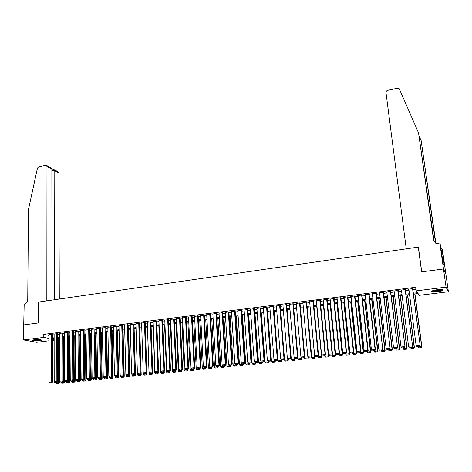 <?xml version="1.0" encoding="UTF-8"?>
<svg xmlns="http://www.w3.org/2000/svg" width="472" height="472" viewBox="0 0 472 472"><rect width="100%" height="100%" fill="white"/><g stroke="black" fill="none" stroke-linecap="round" stroke-linejoin="round"><path stroke-width="0.71" d="M34.061 339.822C38.716 339.468 41.2 339.645 41.524 340.347L39.53 340.831C34.91 341.179 32.426 341.002 32.084 340.3L34.061 339.822M436.83 289.737C441.556 289.289 443.639 289.501 443.078 290.374C442.217 290.894 440.512 291.318 437.951 291.655C433.261 292.097 431.19 291.885 431.738 291.012L436.83 289.737M48.923 340.813L36.704 342.312L23.6 339.94L23.742 324.925L38.409 322.966L38.492 302.056L418.292 247.092L421.62 271.896L443.473 268.981L445.887 274.155L448.4 291.755L419.378 295.319L418.074 293.555L413.466 294.121M54.138 340.17L52.392 340.383M52.392 334.4L48.929 334.636M57.602 333.745L54.133 333.981M62.841 333.084L59.366 333.326M68.115 332.418L64.629 332.66M73.414 331.751L69.921 331.993M78.747 331.078L75.249 331.326M84.11 330.4L80.6 330.648M89.503 329.721L85.987 329.969M94.925 329.037L91.403 329.291M100.383 328.353L96.854 328.606M105.87 327.662L102.33 327.916M111.386 326.966L107.84 327.22M116.938 326.264L113.386 326.524M122.519 325.562L118.962 325.822M128.136 324.854L124.573 325.119M133.788 324.14L130.213 324.406M139.47 323.426L135.889 323.692M145.187 322.701L141.6 322.978M150.94 321.981L147.341 322.252M156.722 321.249L153.117 321.526M162.545 320.517L158.934 320.795M168.398 319.78L164.781 320.063M174.286 319.037L170.657 319.32M180.215 318.287L176.575 318.576M186.174 317.538L182.534 317.833M192.175 316.783L188.523 317.078M198.205 316.022L194.547 316.323M204.276 315.255L200.612 315.562M210.388 314.482L206.712 314.794M216.53 313.709L216.229 313.438L212.848 314.022M222.713 312.93L222.43 312.653L219.026 313.249M228.938 312.145L228.66 311.868L225.238 312.47M235.198 311.355L234.932 311.077L231.492 311.685M241.499 310.564L241.245 310.281L237.782 310.895M247.835 309.762L247.599 309.479L244.112 310.104M254.213 308.959L253.989 308.67L250.484 309.308M260.632 308.151L260.42 307.862L256.898 308.505M267.093 307.337L266.898 307.042L263.346 307.697M273.589 306.517L273.919 306.476L273.412 306.222L269.837 306.883M280.132 305.691L280.462 305.649L279.967 305.396L276.374 306.068M286.716 304.865L287.047 304.823L286.563 304.558L282.946 305.242M293.336 304.027L293.672 303.986L293.2 303.72L289.566 304.416M300.003 303.189L300.339 303.142L299.879 302.877L296.221 303.584M306.717 302.34L307.054 302.298L306.605 302.033L302.924 302.753M313.467 301.49L313.809 301.449L313.373 301.177L309.673 301.909M320.264 300.635L320.606 300.587L320.187 300.316L316.092 300.835L316.458 301.065M327.108 299.773L327.45 299.726L327.043 299.449L322.925 299.974L323.296 300.216M333.993 298.906L334.335 298.859L333.946 298.581L329.798 299.106L330.176 299.366M340.542 297.749L346.23 352.478L346.607 352.649L340.89 297.702L336.719 298.233L337.096 298.505M347.899 297.148L348.248 297.106L347.882 296.823L343.681 297.354L344.064 297.631L349.799 352.124L353.74 351.935L347.864 296.823M354.92 296.263L355.268 296.221L354.92 295.932L350.69 296.469L351.079 296.746M361.989 295.372L362.343 295.33L362 295.041L357.746 295.578L358.136 295.861M369.098 294.475L369.458 294.434L369.133 294.139L364.85 294.681L365.245 294.965M376.261 293.572L376.621 293.531L376.314 293.23L372.001 293.779L372.396 294.062M383.471 292.664L383.836 292.622L383.541 292.321L379.199 292.87L379.6 293.153M390.727 291.749L391.093 291.702L390.816 291.401L386.444 291.956L386.845 292.239M398.038 290.829L398.403 290.781L398.138 290.481L393.736 291.035L394.144 291.318M405.389 289.902L405.761 289.855L405.513 289.548L401.082 290.109L401.495 290.392M413.348 293.224L417.46 292.711L416.103 290.876L415.631 287.271L43.796 334.371L48.929 335.397M52.392 334.996L54.133 334.778M57.602 334.341L59.372 334.117M62.847 333.68L64.634 333.456M68.115 333.02L69.927 332.789M73.42 332.353L75.254 332.123M78.753 331.68L80.612 331.444M84.116 331.008L85.998 330.772M89.509 330.329L91.415 330.087M94.937 329.645L96.866 329.403M100.388 328.96L102.347 328.713M105.881 328.27L107.858 328.022M111.398 327.574L113.404 327.326M116.95 326.878L118.985 326.624M122.537 326.176L124.59 325.916M128.154 325.468L130.237 325.208M133.806 324.76L135.912 324.494M139.488 324.046L141.624 323.774M145.211 323.326L147.37 323.054M150.963 322.6L153.146 322.329M156.745 321.874L158.964 321.597M162.569 321.143L164.811 320.86M168.427 320.405L170.693 320.122M174.315 319.662L176.617 319.373M180.245 318.919L182.57 318.629M186.204 318.169L188.558 317.874M192.204 317.414L194.588 317.113M198.24 316.659L200.653 316.352M204.311 315.892L206.754 315.585M210.423 315.125L212.896 314.812M216.571 314.352L219.073 314.039M222.755 313.573L225.286 313.255M228.979 312.794L231.54 312.47M235.239 312.004L237.835 311.679M241.54 311.213L244.166 310.883M247.883 310.417L250.538 310.08M254.26 309.614L256.951 309.272M260.68 308.806L263.405 308.464M267.14 307.992L269.895 307.644M273.642 307.178L276.433 306.824M280.185 306.352L283.011 305.998M286.769 305.526L289.625 305.166M293.395 304.694L296.286 304.328M300.062 303.856L302.994 303.484M306.776 303.012L309.738 302.635M313.532 302.163L316.529 301.785M320.329 301.307L323.361 300.924M327.173 300.446L330.241 300.056M334.058 299.578L337.167 299.189M340.99 298.705L344.135 298.31M347.97 297.832L351.15 297.431M354.991 296.947L358.213 296.54M362.065 296.056L365.322 295.649M369.181 295.165L372.479 294.746M376.343 294.262L379.677 293.844M383.553 293.354L386.934 292.929M390.816 292.445L394.232 292.015M398.12 291.525L401.578 291.088M405.477 290.599L408.976 290.162M412.888 289.666L415.897 289.289M412.793 288.97L413.165 288.923L412.935 288.61L408.475 289.171L408.888 289.46M340.89 297.702L341.268 297.985L340.92 298.027M443.473 268.981L446.052 287.135L448.4 291.755M23.6 339.94L43.79 337.415L48.929 338.412M43.796 334.371L43.79 337.415M416.103 290.876L446.052 287.135M52.392 338.017L54.138 337.799M57.614 337.368L59.378 337.15M62.859 336.719L64.652 336.495M68.139 336.064L69.95 335.834M73.443 335.403L75.284 335.173M78.783 334.742L80.641 334.506M84.152 334.076L86.034 333.84M89.55 333.403L91.462 333.167M94.984 332.731L96.913 332.489M100.447 332.052L102.4 331.81M105.94 331.368L107.923 331.126M111.469 330.683L113.475 330.435M117.026 329.993L119.056 329.739M122.62 329.303L124.673 329.043M128.242 328.601L130.325 328.341M133.9 327.898L136.007 327.639M139.588 327.196L141.73 326.931M145.317 326.482L147.476 326.217M151.075 325.768L153.264 325.497M156.869 325.049L159.088 324.777M162.698 324.329L164.94 324.046M168.557 323.597L170.829 323.32M174.457 322.866L176.758 322.582M180.392 322.128L182.723 321.839M186.363 321.391L188.717 321.096M192.369 320.647L194.753 320.346M198.411 319.892L200.824 319.597M204.488 319.143L206.937 318.836M210.606 318.382L213.084 318.075M216.76 317.615L219.268 317.308M222.955 316.848L225.492 316.535M229.185 316.075L231.752 315.756M235.457 315.296L238.053 314.977M241.764 314.517L244.396 314.187M248.113 313.727L250.774 313.396M254.502 312.936L257.199 312.6M260.933 312.134L263.659 311.797M267.4 311.331L270.161 310.989M273.907 310.523L276.704 310.181M280.462 309.715L283.288 309.361M287.053 308.894L289.914 308.541M293.69 308.068L296.587 307.714M300.369 307.243L303.295 306.877M307.089 306.411L310.057 306.039M313.851 305.567L316.854 305.195M320.659 304.723L323.698 304.346M327.515 303.874L330.589 303.49M334.412 303.018L337.521 302.635M341.35 302.157L344.501 301.767M348.336 301.289L351.522 300.894M355.375 300.416L358.596 300.015M362.449 299.537L365.717 299.136M369.576 298.652L372.88 298.245M376.75 297.761L380.096 297.348M383.972 296.87L387.359 296.445M391.247 295.968L394.669 295.543M398.563 295.059L402.026 294.628M405.932 294.144L409.436 293.708M52.392 339.085L54.138 339.427M409.554 294.605L406.044 295.041M402.138 295.525L398.675 295.95M394.775 296.434L391.353 296.858M387.465 297.336L384.078 297.755M380.196 298.239L376.857 298.652M372.98 299.13L369.682 299.537M365.812 300.015L362.549 300.422M358.69 300.894L355.469 301.295M351.616 301.773L348.43 302.168M344.589 302.641L341.445 303.03M337.61 303.502L334.5 303.891M330.671 304.363L327.597 304.741M323.78 305.213L320.742 305.591M316.936 306.062L313.933 306.434M310.133 306.9L307.166 307.272M303.378 307.738L300.446 308.098M296.664 308.57L293.767 308.924M289.991 309.396L287.129 309.75M283.359 310.216L280.533 310.564L284.61 360.224L288.392 360.042L288.333 359.345M276.775 311.03L273.978 311.373M270.226 311.839L267.465 312.181M263.724 312.641L260.992 312.977M257.258 313.443L254.561 313.774M250.838 314.234L248.172 314.564M244.455 315.025L241.823 315.349M238.112 315.809L235.51 316.134M231.805 316.588L229.239 316.907M225.545 317.367L223.008 317.68M219.321 318.134L216.813 318.447M213.132 318.901L210.654 319.208M206.984 319.662L204.535 319.963M200.871 320.417L198.452 320.712M194.794 321.166L192.411 321.462M188.759 321.916L186.399 322.205M182.758 322.653L180.428 322.942M176.793 323.391L174.492 323.68M170.864 324.128L168.593 324.406M164.976 324.854L162.728 325.131M159.117 325.58L156.899 325.857M153.294 326.299L151.105 326.571M147.506 327.013L145.341 327.285M141.753 327.727L139.618 327.993M136.036 328.435L133.924 328.695M130.349 329.137L128.266 329.397M124.696 329.839L122.637 330.093M119.08 330.53L117.044 330.783M113.492 331.22L111.486 331.474M107.94 331.91L105.958 332.152M102.418 332.595L100.459 332.837M96.931 333.273L94.996 333.509M91.474 333.946L89.562 334.182M86.046 334.618L84.163 334.849M80.653 335.285L78.789 335.515M75.29 335.946L73.449 336.176M69.956 336.607L68.139 336.831M64.652 337.262L62.864 337.486M59.383 337.917L57.614 338.135M54.138 338.566L52.392 338.778M408.675 289.147L408.717 289.483M401.3 290.079L401.342 290.416M393.972 291.006L394.014 291.336M386.692 291.92L386.733 292.257M379.464 292.835L379.5 293.165M372.278 293.743L372.319 294.074M365.145 294.64L365.18 294.97M358.059 295.537L358.095 295.867M351.015 296.428L351.05 296.752M412.563 288.657L420.133 345.286L412.752 288.634M408.846 289.13L416.103 345.474L419.909 345.091L419.531 346.177L416.864 346.442L419.531 346.177M420.133 345.286L419.62 346.247M416.864 346.442L416.103 345.474M414.776 293.962L421.655 346.59L417.915 346.961L417.844 346.424M421.284 347.652L418.664 347.911L421.372 347.722L421.868 346.772L414.959 293.938M417.915 346.961L418.664 347.911M421.372 347.722L421.868 346.772M442.435 289.613L440.27 290.534C436.199 291.283 433.52 291.36 432.234 290.752M432.842 290.534C434.517 290.882 436.901 290.758 440.004 290.144L441.78 289.531M431.721 291.023C433.691 291.513 436.688 291.372 440.706 290.593L443.013 289.767M40.899 339.864L40.562 340.017C37.465 340.577 34.851 340.595 32.715 340.058M32.308 340.188C35.046 340.701 37.984 340.654 41.117 340.041L41.306 339.97M33.459 339.905L40.161 339.746M406.256 248.832L385.99 92.63C385.966 91.468 386.574 90.701 387.813 90.311L397.259 88.246L399.07 88.665L399.477 89.226L418.558 132.933L433.538 239.847L435.798 243.257L439.951 243.959L443.509 268.975L421.738 271.878L418.404 247.074L406.256 248.832M439.951 243.959L440.453 245.151L443.125 263.388L444.4 266.196L441.975 248.756L442.459 249.889L445.887 274.155M445.922 274.155L443.509 268.975M418.558 132.933L434.134 241.552M435.585 243.115L421.171 140.709L435.874 243.304M421.171 140.709L419.319 136.467M441.975 248.756L440.99 248.897M444.099 264.096L443.485 264.178M59.295 299.041L58.882 173.124L54.15 170.486L51.867 170.976M54.345 299.761L54.15 170.486L53.902 169.525L51.867 169.967M38.415 302.068L46.828 300.847L46.988 166.486L46.262 165.247L38.863 166.645L37.447 168.179L28.467 209.55L27.742 299.49C27.512 302.021 26.326 303.567 24.184 304.127L23.718 324.925L38.332 322.978L38.492 302.086M51.949 300.109L51.867 169.212L46.988 166.486M53.973 169.566L58.168 171.914L58.882 173.124M46.468 165.365L50.663 167.713L51.867 169.212M405.141 289.596L412.552 346.041L405.348 289.566M401.448 290.062L408.534 346.236L412.316 345.852L411.938 346.932L409.295 347.197L411.938 346.932M412.552 346.041L412.038 347.008M409.295 347.197L408.534 346.236M397.772 290.522L405.023 346.796L397.996 290.498M394.102 290.988L401.017 346.985L404.769 346.613L404.404 347.681L401.778 347.947L404.404 347.681M405.023 346.796L404.504 347.758M401.778 347.947L401.017 346.985M390.45 291.448L397.548 347.545L390.686 291.419M386.81 291.908L393.548 347.734L397.276 347.362L396.917 348.43L394.309 348.69L396.917 348.43M397.548 347.545L397.023 348.501M394.309 348.69L393.548 347.734M383.175 292.369L390.12 348.289L383.435 292.333M379.559 292.823L386.131 348.478L389.837 348.106L389.483 349.174L386.887 349.433L389.483 349.174M390.12 348.289L389.595 349.245M386.887 349.433L386.131 348.478M407.472 294.864L414.192 347.333L410.475 347.705L410.404 347.168M413.82 348.389L411.224 348.649L413.914 348.466L414.416 347.516L407.672 294.841M410.475 347.705L411.224 348.649M413.914 348.466L414.416 347.516M400.215 295.761L406.77 348.07L403.082 348.442L403.017 347.905M406.41 349.127L403.826 349.38L406.51 349.197L406.77 348.07L407.017 348.253L400.427 295.738M403.082 348.442L403.826 349.38M406.51 349.197L407.017 348.253M392.999 296.652L399.406 348.808L395.743 349.168L395.678 348.637M399.046 349.852L396.486 350.106L399.153 349.923L399.406 348.808L399.666 348.985L393.235 296.623M395.743 349.168L396.486 350.106M399.153 349.923L399.666 348.985M385.836 297.537L392.084 349.534L388.444 349.894L388.385 349.363M391.736 350.578L389.188 350.832L391.848 350.649L392.084 349.534L392.362 349.711L386.084 297.507M388.444 349.894L389.188 350.832M391.848 350.649L392.362 349.711M375.954 293.277L382.745 349.026L376.225 293.242M372.361 293.731L378.768 349.215L382.444 348.849L382.096 349.911L379.523 350.165L382.096 349.911M382.745 349.026L382.214 349.982M379.523 350.165L378.768 349.215M378.721 298.422L384.816 350.259L381.199 350.619L381.14 350.088M384.473 351.298L381.942 351.546L384.591 351.369L384.816 350.259L385.111 350.43L378.986 298.387M381.199 350.619L381.942 351.546M384.591 351.369L385.111 350.43M368.779 294.186L375.104 349.587L375.423 349.764L369.063 294.15M365.204 294.634L371.452 349.953L375.104 349.587L374.762 350.643L372.202 350.897L374.762 350.643M375.423 349.764L374.886 350.714M372.202 350.897L371.452 349.953M371.653 299.295L377.6 350.973L374.007 351.333L373.942 350.802M377.258 352.012L374.744 352.259L377.382 352.082L377.6 350.973L377.901 351.144L371.93 299.26M374.007 351.333L374.744 352.259M377.382 352.082L377.901 351.144M361.646 295.083L367.812 350.318L368.142 350.489L361.947 295.047M358.101 295.531L364.183 350.678L367.812 350.318L367.476 351.369L364.933 351.622L367.476 351.369M368.142 350.489L367.605 351.439M364.933 351.622L364.183 350.678M364.626 300.162L370.426 351.687L366.856 352.041L366.797 351.516M370.089 352.72L367.594 352.967L370.219 352.791L370.426 351.687L370.744 351.858L364.921 300.127M366.856 352.041L367.594 352.967M370.219 352.791L370.744 351.858M354.566 295.979L360.573 351.044L360.915 351.215L354.885 295.938M351.044 296.422L356.968 351.404L360.573 351.044L360.236 352.088L357.717 352.342L360.236 352.088M360.915 351.215L360.378 352.159M357.717 352.342L356.968 351.404M357.652 301.024L363.298 352.395L359.752 352.749L359.693 352.224M362.968 353.428L360.49 353.675L363.104 353.493L363.298 352.395L363.635 352.566L357.959 300.988M359.752 352.749L360.49 353.675M363.104 353.493L363.635 352.566M347.534 296.864L353.375 351.764L353.05 352.808L350.543 353.056L353.05 352.808M353.74 351.935L353.192 352.873M350.543 353.056L349.799 352.124M350.714 301.885L356.218 353.103L352.696 353.451L352.643 352.932M355.894 354.13L353.428 354.372L356.036 354.195L356.218 353.103L356.567 353.268L351.038 301.844M352.696 353.451L353.428 354.372M356.036 354.195L356.567 353.268M337.061 298.186L342.678 352.838L346.23 352.478L345.905 353.522L343.421 353.77L345.905 353.522M346.607 352.649L346.059 353.587M343.421 353.77L342.678 352.838M343.828 302.735L349.186 353.799L345.687 354.147L345.634 353.628M348.867 354.826L346.418 355.068L349.014 354.885L349.186 353.799L349.551 353.965L344.165 302.694M345.687 354.147L346.418 355.068M349.014 354.885L349.551 353.965M333.598 298.623L339.132 353.192L339.521 353.357L333.958 298.593M330.14 299.059L335.604 353.546L339.132 353.192L338.813 354.23L336.341 354.472L338.813 354.23M339.521 353.357L338.973 354.295M336.341 354.472L335.604 353.546M336.984 303.584L342.2 354.496L338.725 354.844L338.672 354.324M341.887 355.516L339.451 355.758L342.035 355.575L342.2 354.496L342.578 354.655L337.332 303.537M338.725 354.844L339.451 355.758M342.035 355.575L342.578 354.655M326.701 299.496L332.082 353.9L332.483 354.059L327.078 299.472M323.267 299.926L328.571 354.248L332.082 353.9L331.769 354.932L329.314 355.174L331.769 354.932M332.483 354.059L331.928 354.997M329.314 355.174L328.571 354.248M330.182 304.422L335.262 355.186L331.804 355.528L331.757 355.015M334.949 356.201L332.536 356.443L335.108 356.266L335.262 355.186L335.651 355.345L330.547 304.375M331.804 355.528L332.536 356.443M335.108 356.266L335.651 355.345M319.845 300.357L325.078 354.602L325.491 354.761L320.24 300.351M316.435 300.788L321.591 354.95L325.078 354.602L324.766 355.628L322.329 355.87L324.766 355.628M325.491 354.761L324.937 355.693M322.329 355.87L321.591 354.95M323.426 305.26L328.364 355.87L324.931 356.212L324.883 355.699M328.058 356.885L325.656 357.121L328.223 356.944L328.364 355.87L328.766 356.03L328.595 354.277M324.931 356.212L325.656 357.121M328.223 356.944L328.766 356.03M313.036 301.219L318.116 355.298L318.547 355.457L313.443 301.219M309.644 301.649L314.659 355.646L318.116 355.298L317.815 356.325L315.39 356.567L317.815 356.325M318.547 355.457L317.986 356.384M315.39 356.567L314.659 355.646M316.712 306.086L321.515 356.555L318.104 356.891L318.045 356.289M321.214 357.564L318.824 357.8L321.379 357.623L321.515 356.555L321.928 356.708L321.786 355.192M318.104 356.891L318.824 357.8M321.379 357.623L321.928 356.708M306.269 302.074L311.207 355.988L311.65 356.148L306.694 302.08M302.9 302.499L307.768 356.336L311.207 355.988L310.906 357.015L308.499 357.251L310.906 357.015M311.65 356.148L311.083 357.074M308.499 357.251L307.768 356.336M310.039 306.912L314.706 357.233L311.319 357.569L311.249 356.803M314.411 358.236L312.039 358.472L314.582 358.295L314.706 357.233L315.137 357.387L315.013 356.094M311.319 357.569L312.039 358.472M314.582 358.295L315.137 357.387M299.549 302.924L304.34 356.679L304.794 356.832L299.986 302.935M296.204 303.343L300.918 357.021L304.34 356.679L304.045 357.699L301.655 357.935L304.045 357.699M304.794 356.832L304.228 357.758M301.655 357.935L300.918 357.021M307.803 356.384L307.945 357.906L304.576 358.242L304.493 357.322M307.65 358.903L305.296 359.139L307.827 358.962L307.945 357.906L308.387 358.053L308.287 356.985M304.576 358.242L305.296 359.139M307.827 358.962L308.387 358.053M292.87 303.767L297.513 357.363L297.985 357.516L293.318 303.791M289.542 304.186L294.121 357.705L297.513 357.363L297.224 358.378L294.852 358.614L297.224 358.378M297.985 357.516L297.413 358.437M294.852 358.614L294.121 357.705M301.106 357.251L301.224 358.572L297.879 358.909L297.785 357.835M300.935 359.57L298.593 359.8L301.118 359.629L301.224 358.572L301.679 358.72L301.602 357.87M297.879 358.909L298.593 359.8M301.118 359.629L301.679 358.72M286.233 304.605L290.734 358.041L291.218 358.195L286.693 304.635M282.929 305.018L287.365 358.378L290.734 358.041L290.451 359.05L288.091 359.286L290.451 359.05M291.218 358.195L290.646 359.115M288.091 359.286L287.365 358.378M294.451 358.112L294.546 359.239L291.224 359.57L291.118 358.354M294.262 360.23L291.938 360.461L294.451 360.289L294.947 358.643M291.224 359.57L291.938 360.461M294.451 360.289L295.012 359.387M279.636 305.437L284.002 358.72L284.498 358.868L280.114 305.472M276.356 305.85L280.651 359.056L284.002 358.72L283.719 359.723L281.377 359.959L283.719 359.723M284.498 358.868L283.92 359.782M281.377 359.959L280.651 359.056M287.832 358.968L287.631 360.885L285.324 361.115L287.631 360.885M284.61 360.224L285.324 361.115M287.826 360.944L288.392 360.042M273.082 306.263L277.312 359.387L277.819 359.534L273.571 306.304M269.819 306.676L273.978 359.723L277.312 359.387L277.034 360.39L274.704 360.626L277.034 360.39M277.819 359.534L277.241 360.449M274.704 360.626L273.978 359.723M281.259 359.811L281.318 360.555L278.037 360.879L274.084 311.361M281.046 361.54L278.751 361.764L281.241 361.593L281.755 360M278.037 360.879L278.751 361.764M281.241 361.593L281.808 360.697M266.574 307.083L270.662 360.053L271.182 360.201L267.075 307.13M263.329 307.49L267.353 360.384L270.662 360.053L270.391 361.056L268.078 361.286L270.391 361.056M271.182 360.201L270.598 361.109M268.078 361.286L267.353 360.384M274.722 360.632L274.769 361.204L271.506 361.528L267.683 312.151M274.498 362.189L272.22 362.413L274.704 362.242L275.217 360.649M271.506 361.528L272.22 362.413M274.704 362.242L275.27 361.346M260.101 307.897L264.055 360.714L264.591 360.862L260.615 307.951M256.88 308.304L260.768 361.045L264.055 360.714L263.789 361.711L261.488 361.941L263.789 361.711M264.591 360.862L264.001 361.77M261.488 361.941L260.768 361.045M268.22 361.322L268.261 361.853L265.016 362.177L261.317 312.942M267.996 362.832L265.73 363.056L268.202 362.885L268.721 361.298M265.016 362.177L265.73 363.056M268.202 362.885L268.774 361.994M253.67 308.712L257.494 361.375L258.036 361.517L254.202 308.765M250.473 309.113L254.225 361.699L257.494 361.375L257.234 362.366L254.945 362.596L257.234 362.366M258.036 361.517L257.452 362.425M254.945 362.596L254.225 361.699M261.753 361.994L261.789 362.496L258.573 362.815L254.992 313.721M261.529 363.469L259.275 363.694L261.742 363.528L262.267 361.941M258.573 362.815L259.275 363.694M261.742 363.528L262.32 362.632M247.281 309.52L250.968 362.03L251.529 362.171L247.824 309.579M244.101 309.921L247.723 362.354L250.968 362.03L250.715 363.015L248.443 363.245L250.715 363.015M251.529 362.171L250.939 363.074M248.443 363.245L247.723 362.354M255.328 362.638L255.364 363.133L252.166 363.452L248.703 314.499M255.104 364.107L252.868 364.331L255.322 364.16L255.853 362.584M252.166 363.452L252.868 364.331M255.322 364.16L255.901 363.275M240.932 310.322L244.49 362.679L245.056 362.815L241.481 310.381M237.77 310.718L241.269 363.003L244.49 362.679L244.236 363.664L241.983 363.888L244.236 363.664M245.056 362.815L244.466 363.717M241.983 363.888L241.269 363.003M248.939 363.275L248.974 363.77L245.794 364.089L242.455 315.272M248.726 364.738L246.496 364.962L248.945 364.791L248.974 363.77L249.523 363.906L249.476 363.216M245.794 364.089L246.496 364.962M248.945 364.791L249.523 363.906M234.619 311.119L238.053 363.322L238.631 363.458L235.186 311.184M231.481 311.514L234.85 363.647L238.053 363.322L237.805 364.307L235.563 364.531L237.805 364.307M238.631 363.458L238.035 364.36M235.563 364.531L234.85 363.647M242.59 363.906L242.626 364.402L239.469 364.72L236.248 316.039M242.378 365.369L240.171 365.588L242.602 365.422L242.626 364.402L243.186 364.537L243.139 363.853M239.469 364.72L240.171 365.588M242.602 365.422L243.186 364.537M228.348 311.909L231.652 363.965L232.248 364.101L228.926 311.974M225.227 312.299L228.472 364.284L231.652 363.965L231.41 364.944L229.18 365.169L231.41 364.944M232.248 364.101L231.646 364.998M229.18 365.169L228.472 364.284M236.283 364.531L236.319 365.033L233.18 365.346L230.07 316.806M236.077 365.995L233.876 366.213L236.307 366.042L236.319 365.033L236.891 365.163L236.844 364.478M233.18 365.346L233.876 366.213M236.307 366.042L236.891 365.163M222.117 312.694L225.297 364.602L225.899 364.738L222.707 312.765M219.014 313.083L222.129 364.921L225.297 364.602L225.055 365.576L222.843 365.8L225.055 365.576M225.899 364.738L225.297 365.629M222.843 365.8L222.129 364.921M230.017 365.157L230.047 365.652L226.926 365.965L223.94 317.562M229.811 366.614L227.628 366.827L230.041 366.661L230.047 365.652L230.631 365.782L230.59 365.104M226.926 365.965L227.628 366.827M230.041 366.661L230.631 365.782M215.922 313.479L218.978 365.234L219.592 365.369L216.524 313.55M212.843 313.862L215.834 365.552L218.978 365.234L218.742 366.207L216.542 366.425L218.742 366.207M219.592 365.369L218.984 366.26M216.542 366.425L215.834 365.552M223.787 365.782L223.816 366.272L220.719 366.585L217.84 318.317M223.58 367.228L221.415 367.446L223.822 367.281L223.816 366.272L224.412 366.402L224.371 365.723M220.719 366.585L221.415 367.446M223.822 367.281L224.412 366.402M209.769 314.252L212.701 365.865L213.32 365.995L210.376 314.328M206.701 314.641L209.574 366.178L212.701 365.865L212.465 366.832L210.282 367.051L212.465 366.832M213.32 365.995L212.719 366.886M210.282 367.051L209.574 366.178M217.598 366.396L217.627 366.892L214.542 367.198L211.78 319.066M217.397 367.841L215.238 368.054L217.639 367.894L217.627 366.892L218.229 367.015L218.188 366.337M214.542 367.198L215.238 368.054M217.639 367.894L218.229 367.015M203.65 315.025L206.459 366.49L207.096 366.62L204.27 315.101M200.6 315.408L203.355 366.803L206.459 366.49L206.229 367.458L204.057 367.67L206.229 367.458M207.096 366.62L206.488 367.505M204.057 367.67L203.355 366.803M211.444 367.009L211.468 367.505L208.406 367.806L205.757 319.809M211.244 368.449L209.102 368.661L211.491 368.502L211.468 367.505L212.087 367.629L212.046 366.951M208.406 367.806L209.102 368.661M211.491 368.502L212.087 367.629M197.567 315.792L200.258 367.11L200.901 367.24L198.199 315.874M194.541 316.175L197.172 367.422L200.258 367.11L200.034 368.072L197.874 368.29L200.034 368.072M200.901 367.24L200.293 368.125M197.874 368.29L197.172 367.422M205.326 367.623L205.355 368.113L202.311 368.414L199.768 320.553M205.131 369.057L203.001 369.269L205.379 369.104L205.355 368.113L205.981 368.237L205.945 367.558M202.311 368.414L203.001 369.269M205.379 369.104L205.981 368.237M191.52 316.559L194.092 367.729L194.753 367.853L192.163 316.635M188.517 316.936L191.03 368.036L194.092 367.729L193.874 368.691L191.732 368.903L193.874 368.691M194.753 367.853L194.139 368.738M191.732 368.903L191.03 368.036M199.249 368.231L199.272 368.715L196.246 369.016L193.815 321.29M199.054 369.659L196.936 369.871L199.308 369.706L199.272 368.715L199.91 368.838L199.874 368.166M196.246 369.016L196.936 369.871M199.308 369.706L199.91 368.838M185.514 317.314L187.968 368.343L188.635 368.467L186.169 317.396M182.522 317.691L184.924 368.65L187.968 368.343L187.756 369.299L185.62 369.511L187.756 369.299M188.635 368.467L188.021 369.346M185.62 369.511L184.924 368.65M193.207 368.833L193.231 369.316L190.222 369.617L187.897 322.022M193.018 370.254L190.912 370.467L193.278 370.302L193.231 369.316L193.88 369.434L193.845 368.768M190.222 369.617L190.912 370.467M193.278 370.302L193.88 369.434M179.543 318.069L181.885 368.957L182.564 369.074L180.21 318.152M176.569 318.441L178.853 369.257L181.885 368.957L181.673 369.906L179.555 370.119L181.673 369.906M182.564 369.074L181.944 369.954M179.555 370.119L178.853 369.257M187.201 369.428L187.225 369.912L184.233 370.213L182.015 322.748M187.012 370.85L184.924 371.057L187.278 370.898L187.225 369.912L187.88 370.03L187.85 369.364M184.233 370.213L184.924 371.057M187.278 370.898L187.88 370.03M173.607 318.818L175.838 369.558L176.522 369.682L174.28 318.901M170.657 319.19L172.823 369.865L175.838 369.558L175.625 370.508L173.519 370.721L175.625 370.508M176.522 369.682L175.903 370.555M173.519 370.721L172.823 369.865M181.236 370.024L181.254 370.508L178.286 370.803L176.168 323.473M181.047 371.44L178.971 371.647L181.313 371.488L181.254 370.508L181.921 370.626L181.891 369.959M178.286 370.803L178.971 371.647M181.313 371.488L181.921 370.626M167.707 319.562L169.82 370.166L170.522 370.284L168.392 319.644M164.775 319.933L166.828 370.461L169.82 370.166L169.619 371.11L167.525 371.317L169.619 371.11M170.522 370.284L169.896 371.157M167.525 371.317L166.828 370.461M175.301 370.614L175.324 371.098L172.368 371.393L170.357 324.187M175.118 372.03L173.053 372.231L175.389 372.072L175.324 371.098L175.997 371.216L175.968 370.467M172.368 371.393L173.053 372.231M175.389 372.072L175.997 371.216M161.843 320.299L163.849 370.762L164.551 370.88L162.539 320.388M158.928 320.671L160.875 371.063L163.849 370.762L163.648 371.706L161.566 371.912L163.648 371.706M164.551 370.88L163.931 371.753M161.566 371.912L160.875 371.063M169.407 371.204L169.424 371.688L166.486 371.977L164.58 324.907M169.224 372.614L167.171 372.815L169.501 372.656L169.424 371.688L170.109 371.8L170.073 370.909M166.486 371.977L167.171 372.815M169.501 372.656L170.109 371.8M156.014 321.037L157.908 371.358L158.621 371.476L156.722 321.125M153.117 321.402L154.952 371.653L157.908 371.358L157.713 372.296L155.642 372.502L157.713 372.296M158.621 371.476L157.996 372.343M155.642 372.502L154.952 371.653M163.542 371.788L163.56 372.266L160.645 372.561L158.834 325.615M163.365 373.193L161.324 373.393L163.642 373.24L163.56 372.266L164.256 372.378L164.215 371.352M160.645 372.561L161.324 373.393M163.642 373.24L164.256 372.378M150.22 321.768L152.002 371.948L152.733 372.066L150.934 321.857M147.335 322.134L149.064 372.243L152.002 371.948L151.813 372.886L149.754 373.092L151.813 372.886M152.733 372.066L152.102 372.933M149.754 373.092L149.064 372.243M157.713 372.373L157.731 372.851L154.834 373.14L153.123 326.323M157.542 373.771L155.512 373.971L157.825 373.812L157.731 372.851L158.439 372.957L158.391 371.794M154.834 373.14L155.512 373.971M157.825 373.812L158.439 372.957M144.462 322.494L146.137 372.538L146.875 372.65L145.181 322.582M141.594 322.86L143.217 372.833L146.137 372.538L145.948 373.47L143.901 373.676L145.948 373.47M146.875 372.65L146.243 373.517M143.901 373.676L143.217 372.833M151.925 372.951L151.943 373.423L149.058 373.712L147.447 327.025M151.754 374.343L149.736 374.544L152.037 374.384L151.943 373.423L152.651 373.535L152.609 372.237M149.058 373.712L149.736 374.544M152.037 374.384L152.651 373.535M138.738 323.22L140.302 373.122L141.051 373.234L139.47 323.308M135.889 323.58L137.399 373.411L140.302 373.122L140.119 374.054L138.089 374.255L140.119 374.054M141.051 373.234L140.42 374.095M138.089 374.255L137.399 373.411M146.167 373.523L146.184 374.001L143.317 374.284L143.27 372.898M145.995 374.916L143.989 375.11L146.285 374.957L146.184 374.001L146.904 374.107L146.857 372.673M143.317 374.284L143.989 375.11M146.285 374.957L146.904 374.107M133.045 323.934L134.508 373.706L135.263 373.812L133.782 324.028M130.213 324.293L131.623 373.995L134.508 373.706L134.325 374.632L132.308 374.833L134.325 374.632M135.263 373.812L134.626 374.674M132.308 374.833L131.623 373.995M140.444 374.066L140.455 374.567L137.606 374.851L137.57 373.618M140.272 375.482L138.278 375.677L140.567 375.523L140.455 374.567L141.187 374.674L139.706 327.981M137.606 374.851L138.278 375.677M140.567 375.523L141.187 374.674M127.387 324.653L128.744 374.278L129.505 374.39L128.136 324.742M124.567 325.007L125.876 374.567L128.744 374.278L128.567 375.205L126.561 375.405L128.567 375.205M129.505 374.39L128.874 375.246M126.561 375.405L125.876 374.567M134.75 374.508L134.768 375.134L131.936 375.417L131.9 374.337M134.585 376.042L132.602 376.237L134.886 376.084L134.768 375.134L135.505 375.24L134.119 328.671M131.936 375.417L132.602 376.237M134.886 376.084L135.505 375.24M121.758 325.361L123.015 374.856L123.788 374.963L122.519 325.45M118.962 325.715L120.165 375.14L123.015 374.856L122.844 375.777L120.844 375.977L122.844 375.777M123.788 374.963L123.151 375.818M120.844 375.977L120.165 375.14M129.086 374.957L129.11 375.694L126.29 375.977L126.266 375.045M128.933 376.603L126.962 376.798L129.234 376.644L129.11 375.694L129.859 375.8L128.567 329.356M126.29 375.977L126.962 376.798M129.234 376.644L129.859 375.8M116.171 326.063L117.321 375.429L118.106 375.529L116.938 326.158M113.386 326.417L114.49 375.712L117.321 375.429L117.15 376.343L115.168 376.544L117.15 376.343M118.106 375.529L117.463 376.385M115.168 376.544L114.49 375.712M123.463 375.399L123.487 376.255L120.684 376.532L120.667 375.753M123.31 377.157L121.351 377.352L123.617 377.199L123.31 377.157L123.487 376.255L124.242 376.361L123.044 330.04M120.684 376.532L121.351 377.352M123.617 377.199L124.242 376.361M110.607 326.766L111.663 375.995L112.454 376.096L111.386 326.86M107.84 327.12L108.843 376.278L111.663 375.995L111.492 376.91L109.522 377.104L111.492 376.91M112.454 376.096L111.811 376.951M109.522 377.104L108.843 376.278M117.87 375.842L117.894 376.815L115.109 377.087L115.097 376.449M117.723 377.712L115.776 377.907L118.029 377.753L117.723 377.712L117.894 376.815L118.661 376.916L117.557 330.719M115.109 377.087L115.776 377.907M118.029 377.753L118.661 376.916M105.079 327.468L106.035 376.556L106.831 376.662L105.864 327.556M102.33 327.816L103.238 376.839L106.035 376.556L105.87 377.47L103.911 377.665L105.87 377.47M106.831 376.662L106.194 377.512M103.911 377.665L103.238 376.839M112.312 376.284L112.336 377.364L109.569 377.641L109.557 377.11M112.171 378.261L110.23 378.456L112.478 378.302L112.171 378.261L112.336 377.364L113.109 377.464L112.1 331.397M109.569 377.641L110.23 378.456M112.478 378.302L113.109 377.464M99.586 328.158L100.442 377.116L101.25 377.216L100.377 328.252M96.849 328.506L97.657 377.399L100.442 377.116L100.282 378.025L98.335 378.219L100.282 378.025M101.25 377.216L100.607 378.066M98.335 378.219L97.657 377.399M106.784 376.727L106.808 377.913L104.058 378.19L104.046 377.683M106.648 378.809L104.719 378.998L106.961 378.851L106.648 378.809L106.808 377.913L107.592 378.013L106.672 332.064M104.058 378.19L104.719 378.998M106.961 378.851L107.592 378.013M94.123 328.848L94.884 377.677L95.698 377.777L94.925 328.943M91.403 329.19L92.117 377.954L94.884 377.677L94.725 378.579L92.789 378.774L94.725 378.579M95.698 377.777L95.049 378.621M92.789 378.774L92.117 377.954M100.501 332.831L101.315 378.461L98.577 378.733L98.571 378.249M101.155 379.352L99.238 379.541L101.468 379.394L101.155 379.352L101.315 378.461L102.105 378.562L101.273 332.736M98.577 378.733L99.238 379.541M101.468 379.394L102.105 378.562M88.689 329.533L89.355 378.231L90.176 378.326L89.497 329.627M85.987 329.875L86.6 378.509L89.355 378.231L89.202 379.134L87.273 379.323L89.202 379.134M90.176 378.326L89.527 379.169M87.273 379.323L86.6 378.509M95.126 333.492L95.851 379.004L93.131 379.276L93.126 378.815M95.692 379.895L93.792 380.084L96.017 379.93L95.692 379.895L95.851 379.004L96.648 379.099L95.91 333.397M93.131 379.276L93.792 380.084M96.017 379.93L96.648 379.099M83.29 330.217L83.857 378.78L84.689 378.88L84.105 330.306M80.6 330.553L81.125 379.057L83.857 378.78L83.709 379.683L81.792 379.871L83.709 379.683M84.689 378.88L84.04 379.718M81.792 379.871L81.125 379.057M89.786 334.152L90.417 379.547L87.715 379.812L87.709 379.352M90.264 380.432L88.376 380.621L90.589 380.467L90.264 380.432L90.417 379.547L91.226 379.641L90.577 334.058M87.715 379.812L88.376 380.621M90.589 380.467L91.226 379.641M77.921 330.896L78.393 379.329L79.237 379.423L78.747 330.984M75.249 331.232L75.673 379.6L78.393 379.329L78.246 380.226L76.346 380.414L78.246 380.226M79.237 379.423L78.582 380.261M76.346 380.414L75.673 379.6M84.47 334.813L85.019 380.084L82.329 380.349L82.323 379.889M84.871 380.969L82.989 381.152L85.196 381.004L84.871 380.969L85.019 380.084L85.833 380.178L85.267 334.713M82.329 380.349L82.989 381.152M85.196 381.004L85.833 380.178M72.582 331.568L72.965 379.871L73.809 379.966L73.414 331.657M69.921 331.904L70.257 380.143L72.965 379.871L72.818 380.768L70.924 380.957L72.818 380.768M73.809 379.966L73.16 380.804M70.924 380.957L70.257 380.143M79.19 335.468L79.65 380.615L76.977 380.88L76.971 380.426M79.502 381.5L77.632 381.683L79.833 381.535L79.502 381.5L79.65 380.615L80.47 380.709L79.992 335.368M76.977 380.88L77.632 381.683M79.833 381.535L80.47 380.709M67.272 332.235L67.567 380.414L68.416 380.509L68.115 332.329M64.629 332.571L64.876 380.686L67.567 380.414L67.419 381.305L65.543 381.494L67.419 381.305M68.416 380.509L67.761 381.341M65.543 381.494L64.876 380.686M73.933 336.117L74.311 381.146L71.656 381.411L71.65 380.957M74.169 382.025L72.31 382.208L74.499 382.06L74.169 382.025L74.311 381.146L75.142 381.24L74.747 336.017M71.656 381.411L72.31 382.208M74.499 382.06L75.142 381.24M61.991 332.902L62.198 380.951L63.059 381.046L62.841 332.996M59.366 333.238L59.525 381.223L62.198 380.951L62.056 381.842L60.186 382.025L62.056 381.842M63.059 381.046L62.404 381.877M60.186 382.025L59.525 381.223M68.711 336.76L69.006 381.677L66.363 381.942L66.357 381.482M68.865 382.55L67.012 382.733L69.201 382.586L68.865 382.55L69.006 381.677L69.838 381.765L69.531 336.66M66.363 381.942L67.012 382.733M69.201 382.586L69.838 381.765M56.746 333.568L56.858 381.488L57.726 381.577L57.602 333.657M54.133 333.899L54.197 381.754L56.858 381.488L56.723 382.373L54.864 382.556L56.723 382.373M57.726 381.577L57.071 382.408M54.864 382.556L54.197 381.754M63.514 337.403L63.726 382.202L61.1 382.462L61.094 382.007M63.59 383.075L61.749 383.258L63.926 383.111L63.59 383.075L63.726 382.202L64.57 382.291L64.345 337.303M61.1 382.462L61.749 383.258M63.926 383.111L64.57 382.291M51.525 334.223L51.548 382.019L52.427 382.108L52.392 334.318M48.929 334.554L48.905 382.285L51.548 382.019L51.419 382.904L49.566 383.087L51.419 382.904M52.427 382.108L51.767 382.939M49.566 383.087L48.905 382.285M58.351 338.041L58.481 382.721L55.867 382.981L55.867 382.526M58.345 383.594L56.516 383.771L58.687 383.624L58.345 383.594L58.481 382.721L59.33 382.81L59.189 337.94M55.867 382.981L56.516 383.771M58.687 383.624L59.33 382.81M433.951 240.767L433.538 239.847"/></g></svg>
